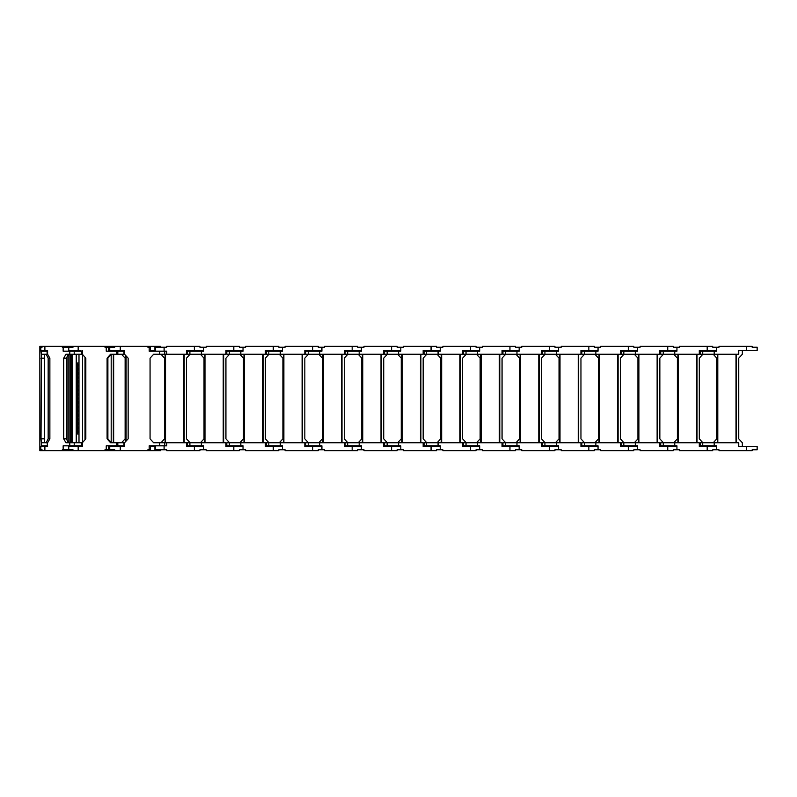 <?xml version="1.0" encoding="UTF-8"?>
<svg xmlns="http://www.w3.org/2000/svg" width="797" height="797" viewBox="0 0 797 797"><rect width="100%" height="100%" fill="white"/><g stroke="black" fill="none" stroke-linecap="round" stroke-linejoin="round"><path stroke-width="1.2" d="M150.503 350.461L155.325 350.461M160.456 347.223L160.456 346.346L112.387 346.346L112.387 347.223M714.202 354.237L714.202 351.168L700.174 351.168L700.174 354.237L738.739 354.237L738.739 350.461L757.15 350.461L757.15 347.223L752.149 347.223L752.149 346.346L719.014 346.346L719.014 347.223L712.707 347.223L712.707 346.346L679.572 346.346L679.572 347.223L673.256 347.223L673.256 346.346L640.121 346.346L640.121 347.223L633.814 347.223L633.814 346.346L600.679 346.346L600.679 347.223L594.363 347.223L594.363 346.346L561.227 346.346L561.227 347.223L554.921 347.223L554.921 346.346L521.786 346.346L521.786 347.223L515.47 347.223L515.47 346.346L482.334 346.346L482.334 347.223L476.028 347.223L476.028 346.346L442.893 346.346L442.893 347.223L436.577 347.223L436.577 346.346L403.441 346.346L403.441 347.223L397.135 347.223L397.135 346.346L364 346.346L364 347.223L357.684 347.223L357.684 346.346L324.548 346.346L324.548 347.223L318.242 347.223L318.242 346.346L285.107 346.346L285.107 347.223L278.791 347.223L278.791 346.346L245.655 346.346L245.655 347.223L239.349 347.223L239.349 346.346L206.214 346.346L206.214 347.223L199.898 347.223L199.898 346.346L166.762 346.346L166.762 347.223L164.092 347.223L164.092 351.168M125.647 355.432L125.647 441.568L125.647 355.432M155.325 446.539L150.503 446.539M112.387 449.777L112.387 450.654L160.456 450.654L160.456 449.777M155.325 445.832L155.325 449.777L166.762 449.777L166.762 450.654L199.898 450.654L199.898 449.777L206.214 449.777L206.214 450.654L239.349 450.654L239.349 449.777L245.655 449.777L245.655 450.654L278.791 450.654L278.791 449.777L285.107 449.777L285.107 450.654L318.242 450.654L318.242 449.777L324.548 449.777L324.548 450.654L357.684 450.654L357.684 449.777L364 449.777L364 450.654L397.135 450.654L397.135 449.777L403.441 449.777L403.441 450.654L436.577 450.654L436.577 449.777L442.893 449.777L442.893 450.654L476.028 450.654L476.028 449.777L482.334 449.777L482.334 450.654L515.47 450.654L515.47 449.777L521.786 449.777L521.786 450.654L554.921 450.654L554.921 449.777L561.227 449.777L561.227 450.654L594.363 450.654L594.363 449.777L600.679 449.777L600.679 450.654L633.814 450.654L633.814 449.777L640.121 449.777L640.121 450.654L673.256 450.654L673.256 449.777L679.572 449.777L679.572 450.654L712.707 450.654L712.707 449.777L719.014 449.777L719.014 450.654L752.149 450.654L752.149 449.777L757.15 449.777L757.15 446.539L738.739 446.539L738.739 442.763L714.202 442.763L714.202 445.832L716.383 445.832L716.383 449.777L716.383 445.832M121.533 442.763L125.129 438.828L125.129 358.172L121.533 354.237M46.116 354.237L48.159 358.172L48.159 438.828L46.116 442.763M48.159 358.172L49.872 358.172L47.601 354.237L41.414 354.237L40.996 350.461M48.159 438.828L49.872 438.828L49.872 358.172M40.946 347.223L40.946 346.346L39.85 346.346L39.86 450.654L40.946 450.654L40.946 449.777M40.946 346.346L42.072 346.346L42.072 347.223L40.816 347.223L40.816 350.461L47.601 350.461L47.601 354.237M47.103 354.237L47.103 351.168L41.414 351.168M47.601 351.168L47.103 351.168M40.996 347.223L42.072 347.223M66.659 439.466L66.659 357.534M40.996 449.777L42.072 449.777L40.816 449.777L40.816 446.539L47.601 446.539L47.103 442.763L47.601 445.832M47.103 442.763L41.414 442.763L41.414 445.832L47.103 445.832M42.072 449.777L42.072 450.654L40.946 450.654M39.85 450.654L39.85 446.539M40.996 446.539L41.414 445.832M41.414 442.763L41.036 438.828L44.363 438.828L44.502 354.237M41.414 354.237L41.036 438.828M41.036 358.172L44.363 358.172M44.502 442.763L44.363 438.828M66.828 357.235L66.828 439.765M64.079 449.777L64.079 450.654L62.315 450.654L62.315 449.777L68.761 449.777L68.761 446.539L82.34 446.539L82.34 442.763L85.827 438.828L85.827 358.172L82.34 354.237L74.211 354.237L74.211 351.168L63.152 351.168L63.152 347.223L62.315 347.223L62.315 346.346L42.072 346.346M62.315 346.346L64.178 346.346L64.079 347.223M74.211 354.237L69.787 354.237L69.787 351.168M82.34 351.168L74.211 351.168M64.178 347.223L64.178 346.346L73.015 346.346L73.015 347.223L63.152 347.223M71.66 347.223L73.015 347.223M71.66 350.461L71.66 351.168M70.903 350.461L70.903 351.168M76.223 442.763L76.223 354.237M82.34 442.763L74.211 442.763L74.211 445.832L82.34 445.832M74.211 442.763L69.787 442.763L69.787 445.832L74.211 445.832M42.072 450.654L62.315 450.654M68.761 449.777L73.015 449.777L73.015 450.654L64.178 450.654L64.178 449.777M73.015 449.777L71.66 449.777M63.152 449.777L63.152 445.832L69.787 445.832M71.66 446.539L71.66 445.832M70.903 446.539L70.903 445.832M69.787 442.763L65.972 442.763L63.7 438.828L66.29 438.828L66.29 358.172L68.552 354.237M69.787 354.237L65.972 354.237L63.7 358.172L63.7 438.828M47.601 442.763L49.872 438.828M63.7 358.172L66.29 358.172M68.552 442.763L66.29 438.828M78.993 434.006L76.562 434.006L77.588 432.691L76.562 431.376L77.588 430.061L76.562 428.746L77.588 427.431L76.562 426.116L77.588 424.801L76.562 423.486L77.588 422.171L76.562 420.856L77.588 419.541L76.562 418.226L77.588 416.911L76.562 415.596L77.588 414.281L76.562 412.966L77.588 411.65L76.562 410.335L77.588 409.02L76.562 407.705L77.588 406.39L76.562 405.075L77.588 403.76L76.562 402.445L77.588 401.13L76.562 399.815L77.588 398.5L76.562 397.185L77.588 395.87L76.562 394.555L77.588 393.24L76.562 391.925L77.588 390.61L76.562 389.295L77.588 387.98L76.562 386.665L77.588 385.349L76.562 384.034L77.588 382.719L76.562 381.404L77.588 380.089L76.562 378.774L77.588 377.459L76.562 376.144L77.588 374.829L76.562 373.514L77.588 372.199L76.562 370.884L77.588 369.569L76.562 368.254L77.588 366.939L76.562 365.624L77.588 364.309L76.562 362.994L78.993 362.994M76.562 442.763L76.562 434.006M76.562 362.994L76.562 354.237M78.993 354.237L78.993 442.763M78.993 364.309L77.588 364.309M76.562 365.624L78.993 365.624M78.993 366.939L77.588 366.939M76.562 368.254L78.993 368.254M78.993 369.569L77.588 369.569M76.562 370.884L78.993 370.884M78.993 372.199L77.588 372.199M76.562 373.514L78.993 373.514M78.993 374.829L77.588 374.829M76.562 376.144L78.993 376.144M78.993 377.459L77.588 377.459M76.562 378.774L78.993 378.774M78.993 380.089L77.588 380.089M76.562 381.404L78.993 381.404M78.993 382.719L77.588 382.719M76.562 384.034L78.993 384.034M78.993 385.349L77.588 385.349M76.562 386.665L78.993 386.665M78.993 387.98L77.588 387.98M76.562 389.295L78.993 389.295M78.993 390.61L77.588 390.61M76.562 391.925L78.993 391.925M78.993 393.24L77.588 393.24M76.562 394.555L78.993 394.555M78.993 395.87L77.588 395.87M76.562 397.185L78.993 397.185M78.993 398.5L77.588 398.5M76.562 399.815L78.993 399.815M78.993 401.13L77.588 401.13M76.562 402.445L78.993 402.445M78.993 403.76L77.588 403.76M76.562 405.075L78.993 405.075M78.993 406.39L77.588 406.39M76.562 407.705L78.993 407.705M78.993 409.02L77.588 409.02M76.562 410.335L78.993 410.335M78.993 411.65L77.588 411.65M76.562 412.966L78.993 412.966M78.993 414.281L77.588 414.281M76.562 415.596L78.993 415.596M78.993 416.911L77.588 416.911M76.562 418.226L78.993 418.226M78.993 419.541L77.588 419.541M76.562 420.856L78.993 420.856M78.993 422.171L77.588 422.171M76.562 423.486L78.993 423.486M78.993 424.801L77.588 424.801M76.562 426.116L78.993 426.116M78.993 427.431L77.588 427.431M76.562 428.746L78.993 428.746M78.993 430.061L77.588 430.061M76.562 431.376L78.993 431.376M78.993 432.691L77.588 432.691M112.387 450.654L104.965 450.654L104.965 449.777L109.747 449.777L109.747 446.539L124.561 446.539L124.561 442.763L128.148 438.828L128.148 358.172L124.561 354.237L117.826 354.237L117.826 351.168L106.24 351.168L106.24 347.223L104.965 347.223L104.965 346.346L73.015 346.346M104.965 346.346L112.387 346.346M117.826 354.237L116.442 354.237L116.442 351.168M124.561 351.168L117.826 351.168M114.937 350.461L114.937 351.168M105.503 347.223L105.503 346.346L105.832 347.223M106.24 347.223L114.738 347.223L114.738 346.346M108.651 347.223L108.651 351.168L112.895 351.168L112.895 350.461M114.728 350.461L114.728 351.168M68.761 347.223L68.761 350.461L80.915 350.461M124.561 442.763L117.826 442.763L117.826 445.832L124.561 445.832M117.826 442.763L116.442 442.763L116.442 445.832L117.826 445.832M73.015 450.654L104.965 450.654M105.832 449.777L105.503 450.654L105.493 449.777M109.747 449.777L114.738 449.777L114.738 450.654M108.651 449.777L108.651 445.832L112.895 445.832L112.895 446.539M106.24 449.777L106.24 445.832L116.442 445.832M114.728 446.539L114.728 445.832M114.937 445.832L114.937 446.539M116.442 442.763L110.574 442.763L107.087 438.828L107.894 438.828L107.894 358.172L111.381 354.237M116.442 354.237L110.574 354.237L107.087 358.172L107.087 438.828M82.34 354.237L82.34 350.461M82.34 446.539L80.915 446.539M107.087 358.172L107.894 358.172M111.381 442.763L107.894 438.828M203.584 350.461L186.488 350.461L186.488 354.237L159.709 354.237L159.709 351.168L149.188 351.168L149.188 347.223L150.503 347.223L150.503 351.168L149.188 351.168M166.722 354.237L166.722 351.168L159.709 351.168M149.188 347.223L147.873 347.223L147.873 346.346M155.325 351.168L155.325 347.223L164.092 347.223M109.747 347.223L109.747 350.461L124.561 350.461L124.561 354.237M164.75 445.832L166.722 445.832L166.722 442.763L159.709 442.763L159.709 445.832L164.75 445.832L164.75 442.763M147.873 450.654L147.873 449.777L149.188 449.777L149.188 445.832L150.503 445.832L150.503 449.777L149.188 449.777M149.188 445.832L159.709 445.832M150.503 449.777L150.503 445.832M164.092 449.777L164.092 445.832M159.709 442.763L153.662 442.763L150.065 438.828L150.065 358.172L153.662 354.237L159.709 354.237M164.132 347.223L164.132 351.168L164.132 347.223M166.762 347.223L165.447 347.223M150.543 350.461L150.543 351.168M165.099 354.237L165.099 442.763L165.099 354.237M184.207 354.237L184.207 442.763M203.584 446.539L186.488 446.539L186.488 442.763L166.722 442.763M165.447 449.777L166.762 449.777M164.132 445.832L164.132 449.777L164.132 445.832M150.543 446.539L150.543 445.832M160.974 442.763L164.571 438.828L164.571 358.172L160.974 354.237M190.084 354.237L186.488 358.172L186.488 438.828L190.084 442.763M189.905 351.168L187.365 351.168L187.365 354.237L189.905 354.237L189.905 351.168L201.392 351.168L201.392 354.237L189.905 354.237M201.392 354.237L225.93 354.237L225.93 350.461L243.025 350.461M203.584 351.168L203.584 347.223L203.584 351.168L201.392 351.168M206.214 347.223L204.899 347.223M198.762 351.168L198.762 350.461M189.995 350.461L189.995 351.168M204.55 354.237L204.55 442.763M223.658 354.237L223.658 442.763M243.025 446.539L225.93 446.539L225.93 442.763L201.392 442.763L201.392 445.832L203.584 445.832L203.584 449.777L203.584 445.832M201.392 442.763L187.365 442.763L187.365 445.832L201.392 445.832M204.899 449.777L206.214 449.777M198.762 445.832L198.762 446.539M189.995 446.539L189.995 445.832M200.426 442.763L204.022 438.828L204.022 358.172L200.426 354.237M229.526 354.237L225.93 358.172L225.93 438.828L229.526 442.763M229.357 351.168L226.806 351.168L226.806 354.237L229.357 354.237L229.357 351.168L240.833 351.168L240.833 354.237L229.357 354.237M240.833 354.237L265.381 354.237L265.381 350.461L282.477 350.461M243.025 351.168L243.025 347.223L243.025 351.168L240.833 351.168M245.655 347.223L244.34 347.223M238.203 351.168L238.203 350.461M229.436 350.461L229.436 351.168M243.992 354.237L243.992 442.763M263.1 354.237L263.1 442.763L263.1 354.237M282.477 446.539L265.381 446.539L265.381 442.763L240.833 442.763L240.833 445.832L243.025 445.832L243.025 449.777L243.025 445.832M240.833 442.763L226.806 442.763L226.806 445.832L240.833 445.832M244.34 449.777L245.655 449.777M238.203 445.832L238.203 446.539M229.436 446.539L229.436 445.832M239.877 442.763L243.464 438.828L243.464 358.172L239.877 354.237M268.978 354.237L265.381 358.172L265.381 438.828L268.978 442.763M268.798 351.168L266.258 351.168L266.258 354.237L268.798 354.237L268.798 351.168L280.285 351.168L280.285 354.237L268.798 354.237M280.285 354.237L304.833 354.237L304.833 350.461L321.918 350.461M282.477 351.168L282.477 347.223L282.477 351.168L280.285 351.168M285.107 347.223L283.792 347.223M277.655 351.168L277.655 350.461M268.888 350.461L268.888 351.168M283.443 354.237L283.443 442.763L283.443 354.237M302.551 354.237L302.551 442.763L302.551 354.237M321.918 446.539L304.833 446.539L304.833 442.763L280.285 442.763L280.285 445.832L282.477 445.832L282.477 449.777L282.477 445.832M280.285 442.763L266.258 442.763L266.258 445.832L280.285 445.832M283.792 449.777L285.107 449.777M277.655 445.832L277.655 446.539M268.888 446.539L268.888 445.832M279.319 442.763L282.915 438.828L282.915 358.172L279.319 354.237M308.419 354.237L304.833 358.172L304.833 438.828L308.419 442.763M308.25 351.168L305.699 351.168L305.699 354.237L308.25 354.237L308.25 351.168L319.727 351.168L319.727 354.237L308.25 354.237M319.727 354.237L344.274 354.237L344.274 350.461L361.37 350.461M321.918 351.168L321.918 347.223L321.918 351.168L319.727 351.168M324.548 347.223L323.233 347.223M317.096 351.168L317.096 350.461M308.329 350.461L308.329 351.168M322.885 354.237L322.885 442.763L322.885 354.237M341.993 354.237L341.993 442.763M361.37 446.539L344.274 446.539L344.274 442.763L319.727 442.763L319.727 445.832L321.918 445.832L321.918 449.777L321.918 445.832M319.727 442.763L305.699 442.763L305.699 445.832L319.727 445.832M323.233 449.777L324.548 449.777M317.096 445.832L317.096 446.539M308.329 446.539L308.329 445.832M318.77 442.763L322.357 438.828L322.357 358.172L318.77 354.237M347.871 354.237L344.274 358.172L344.274 438.828L347.871 442.763M347.691 351.168L345.151 351.168L345.151 354.237L347.691 354.237L347.691 351.168L359.178 351.168L359.178 354.237L347.691 354.237M359.178 354.237L383.726 354.237L383.726 350.461L400.811 350.461M361.37 351.168L361.37 347.223L361.37 351.168L359.178 351.168M364 347.223L362.685 347.223M356.548 351.168L356.548 350.461M347.781 350.461L347.781 351.168M362.336 354.237L362.336 442.763L362.336 354.237M381.444 354.237L381.444 442.763M400.811 446.539L383.726 446.539L383.726 442.763L359.178 442.763L359.178 445.832L361.37 445.832L361.37 449.777L361.37 445.832M359.178 442.763L345.151 442.763L345.151 445.832L359.178 445.832M362.685 449.777L364 449.777M356.548 445.832L356.548 446.539M347.781 446.539L347.781 445.832M358.212 442.763L361.808 438.828L361.808 358.172L358.212 354.237M387.312 354.237L383.726 358.172L383.726 438.828L387.312 442.763M387.143 351.168L384.602 351.168L384.602 354.237L387.143 354.237L387.143 351.168L398.62 351.168L398.62 354.237L387.143 354.237M398.62 354.237L423.167 354.237L423.167 350.461L440.263 350.461M400.811 351.168L400.811 347.223L400.811 351.168L398.62 351.168M403.441 347.223L402.126 347.223M395.989 351.168L395.989 350.461M387.232 350.461L387.232 351.168M401.778 354.237L401.778 442.763M420.886 354.237L420.886 442.763L420.886 354.237M440.263 446.539L423.167 446.539L423.167 442.763L398.62 442.763L398.62 445.832L400.811 445.832L400.811 449.777L400.811 445.832M398.62 442.763L384.602 442.763L384.602 445.832L398.62 445.832M402.126 449.777L403.441 449.777M395.989 445.832L395.989 446.539M387.232 446.539L387.232 445.832M397.663 442.763L401.25 438.828L401.25 358.172L397.663 354.237M426.764 354.237L423.167 358.172L423.167 438.828L426.764 442.763M426.584 351.168L424.044 351.168L424.044 354.237L426.584 354.237L426.584 351.168L438.071 351.168L438.071 354.237L426.584 354.237M438.071 354.237L462.619 354.237L462.619 350.461L479.704 350.461M440.263 351.168L440.263 347.223L440.263 351.168L438.071 351.168M442.893 347.223L441.578 347.223M435.441 351.168L435.441 350.461M426.674 350.461L426.674 351.168M441.229 354.237L441.229 442.763L441.229 354.237M460.337 354.237L460.337 442.763M479.704 446.539L462.619 446.539L462.619 442.763L438.071 442.763L438.071 445.832L440.263 445.832L440.263 449.777L440.263 445.832M438.071 442.763L424.044 442.763L424.044 445.832L438.071 445.832M441.578 449.777L442.893 449.777M435.441 445.832L435.441 446.539M426.674 446.539L426.674 445.832M437.105 442.763L440.701 438.828L440.701 358.172L437.105 354.237M466.205 354.237L462.619 358.172L462.619 438.828L466.205 442.763M466.036 351.168L463.495 351.168L463.495 354.237L466.036 354.237L466.036 351.168L477.513 351.168L477.513 354.237L466.036 354.237M477.513 354.237L502.06 354.237L502.06 350.461L519.156 350.461M479.704 351.168L479.704 347.223L479.704 351.168L477.513 351.168M482.334 347.223L481.019 347.223M474.882 351.168L474.882 350.461M466.125 350.461L466.125 351.168M480.671 354.237L480.671 442.763M499.779 354.237L499.779 442.763M519.156 446.539L502.06 446.539L502.06 442.763L477.513 442.763L477.513 445.832L479.704 445.832L479.704 449.777L479.704 445.832M477.513 442.763L463.495 442.763L463.495 445.832L477.513 445.832M481.019 449.777L482.334 449.777M474.882 445.832L474.882 446.539M466.125 446.539L466.125 445.832M476.556 442.763L480.143 438.828L480.143 358.172L476.556 354.237M505.657 354.237L502.06 358.172L502.06 438.828L505.657 442.763M505.477 351.168L502.937 351.168L502.937 354.237L505.477 354.237L505.477 351.168L516.964 351.168L516.964 354.237L505.477 354.237M516.964 354.237L541.512 354.237L541.512 350.461L558.597 350.461M519.156 351.168L519.156 347.223L519.156 351.168L516.964 351.168M521.786 347.223L520.471 347.223M514.334 351.168L514.334 350.461M505.567 350.461L505.567 351.168M520.122 354.237L520.122 442.763M539.23 354.237L539.23 442.763M558.597 446.539L541.512 446.539L541.512 442.763L516.964 442.763L516.964 445.832L519.156 445.832L519.156 449.777L519.156 445.832M516.964 442.763L502.937 442.763L502.937 445.832L516.964 445.832M520.471 449.777L521.786 449.777M514.334 445.832L514.334 446.539M505.567 446.539L505.567 445.832M515.998 442.763L519.594 438.828L519.594 358.172L515.998 354.237M545.098 354.237L541.512 358.172L541.512 438.828L545.098 442.763M544.929 351.168L542.388 351.168L542.388 354.237L544.929 354.237L544.929 351.168L556.406 351.168L556.406 354.237L544.929 354.237M556.406 354.237L580.953 354.237L580.953 350.461L598.049 350.461M558.597 351.168L558.597 347.223L558.597 351.168L556.406 351.168M561.227 347.223L559.912 347.223M553.776 351.168L553.776 350.461M545.018 350.461L545.018 351.168M559.564 354.237L559.564 442.763M578.672 354.237L578.672 442.763M598.049 446.539L580.953 446.539L580.953 442.763L556.406 442.763L556.406 445.832L558.597 445.832L558.597 449.777L558.597 445.832M556.406 442.763L542.388 442.763L542.388 445.832L556.406 445.832M559.912 449.777L561.227 449.777M553.776 445.832L553.776 446.539M545.018 446.539L545.018 445.832M555.449 442.763L559.036 438.828L559.036 358.172L555.449 354.237M584.55 354.237L580.953 358.172L580.953 438.828L584.55 442.763M584.37 351.168L581.83 351.168L581.83 354.237L584.37 354.237L584.37 351.168L595.857 351.168L595.857 354.237L584.37 354.237M595.857 354.237L620.405 354.237L620.405 350.461L637.49 350.461M598.049 351.168L598.049 347.223L598.049 351.168L595.857 351.168M600.679 347.223L599.364 347.223M593.227 351.168L593.227 350.461M584.46 350.461L584.46 351.168M599.015 354.237L599.015 442.763L599.015 354.237M618.123 354.237L618.123 442.763M637.49 446.539L620.405 446.539L620.405 442.763L595.857 442.763L595.857 445.832L598.049 445.832L598.049 449.777L598.049 445.832M595.857 442.763L581.83 442.763L581.83 445.832L595.857 445.832M599.364 449.777L600.679 449.777M593.227 445.832L593.227 446.539M584.46 446.539L584.46 445.832M594.891 442.763L598.487 438.828L598.487 358.172L594.891 354.237M623.991 354.237L620.405 358.172L620.405 438.828L623.991 442.763M623.822 351.168L621.281 351.168L621.281 354.237L623.822 354.237L623.822 351.168L635.299 351.168L635.299 354.237L623.822 354.237M635.299 354.237L659.846 354.237L659.846 350.461L676.942 350.461M637.49 351.168L637.49 347.223L637.49 351.168L635.299 351.168M640.121 347.223L638.805 347.223M632.679 351.168L632.679 350.461M623.912 350.461L623.912 351.168M638.457 354.237L638.457 442.763M657.565 354.237L657.565 442.763M676.942 446.539L659.846 446.539L659.846 442.763L635.299 442.763L635.299 445.832L637.49 445.832L637.49 449.777L637.49 445.832M635.299 442.763L621.281 442.763L621.281 445.832L635.299 445.832M638.805 449.777L640.121 449.777M632.679 445.832L632.679 446.539M623.912 446.539L623.912 445.832M634.342 442.763L637.929 438.828L637.929 358.172L634.342 354.237M663.443 354.237L659.846 358.172L659.846 438.828L663.443 442.763M663.263 351.168L660.723 351.168L660.723 354.237L663.263 354.237L663.263 351.168L674.75 351.168L674.75 354.237L663.263 354.237M674.75 354.237L699.298 354.237L699.298 350.461L716.383 350.461M676.942 351.168L676.942 347.223L676.942 351.168L674.75 351.168M679.572 347.223L678.257 347.223M672.12 351.168L672.12 350.461M663.353 350.461L663.353 351.168M677.908 354.237L677.908 442.763M697.016 354.237L697.016 442.763M716.383 446.539L699.298 446.539L699.298 442.763L674.75 442.763L674.75 445.832L676.942 445.832L676.942 449.777L676.942 445.832M674.75 442.763L660.723 442.763L660.723 445.832L674.75 445.832M678.257 449.777L679.572 449.777M672.12 445.832L672.12 446.539M663.353 446.539L663.353 445.832M673.784 442.763L677.38 438.828L677.38 358.172L673.784 354.237M702.884 354.237L699.298 358.172L699.298 438.828L702.884 442.763M716.383 351.168L716.383 347.223L716.383 351.168L714.202 351.168M719.014 347.223L717.698 347.223M711.572 351.168L711.572 350.461M702.805 350.461L702.805 351.168M717.35 354.237L717.35 442.763M736.458 354.237L736.458 442.763M714.202 442.763L700.174 442.763L700.174 445.832L714.202 445.832M717.698 449.777L719.014 449.777M711.572 445.832L711.572 446.539M702.805 446.539L702.805 445.832M713.235 442.763L716.822 438.828L716.822 358.172L713.235 354.237M742.336 350.461L742.336 354.237L738.739 358.172L738.739 438.828L742.336 442.763L742.336 446.539M154.927 350.461L154.927 346.346M126.085 355.91L126.085 441.09M154.927 446.539L154.927 450.654M71.391 354.237L71.391 442.763M39.86 350.461L39.86 346.346M70.186 354.237L70.186 442.763M68.871 354.237L68.871 442.763M67.048 356.857L67.048 440.143M66.43 357.923L66.43 439.077L66.43 357.923M70.604 354.237L70.604 442.763L70.604 354.237M81.424 354.237L81.424 351.168M64.019 346.346L64.019 347.223M44.891 350.461L44.891 346.346M85 357.235L85 439.765M82.529 354.446L82.529 442.554M72.686 354.237L72.686 442.763M81.424 442.763L81.424 445.832M44.891 446.539L44.891 450.654M64.019 450.654L64.019 449.777M123.973 354.237L123.973 351.168M111.321 346.346L111.321 347.223M111.849 346.346L111.849 347.223M78.166 350.461L78.166 346.346M113.642 354.237L113.642 442.763M113.323 354.237L113.323 442.763M111.191 354.446L111.191 442.554M123.973 442.763L123.973 445.832M78.166 446.539L78.166 450.654M111.849 450.654L111.849 449.777M111.321 450.654L111.321 449.777M164.75 354.237L164.75 351.168M120.257 350.461L120.257 346.346M120.257 446.539L120.257 450.654M194.378 350.461L194.378 346.346M183.768 354.237L183.768 442.763M165.537 354.237L165.537 442.763M194.378 446.539L194.378 450.654M233.82 350.461L233.82 346.346M223.22 354.237L223.22 442.763M204.988 354.237L204.988 442.763M233.82 446.539L233.82 450.654M189.905 442.763L189.905 445.832M273.271 350.461L273.271 346.346M262.661 354.237L262.661 442.763M244.43 354.237L244.43 442.763M273.271 446.539L273.271 450.654M229.357 442.763L229.357 445.832M312.713 350.461L312.713 346.346M302.113 354.237L302.113 442.763M283.881 354.237L283.881 442.763M312.713 446.539L312.713 450.654M268.798 442.763L268.798 445.832M352.164 350.461L352.164 346.346M341.554 354.237L341.554 442.763M323.323 354.237L323.323 442.763M352.164 446.539L352.164 450.654M308.25 442.763L308.25 445.832M391.606 350.461L391.606 346.346M381.006 354.237L381.006 442.763M362.774 354.237L362.774 442.763M391.606 446.539L391.606 450.654M347.691 442.763L347.691 445.832M431.057 350.461L431.057 346.346M420.447 354.237L420.447 442.763M402.216 354.237L402.216 442.763M431.057 446.539L431.057 450.654M387.143 442.763L387.143 445.832M470.499 350.461L470.499 346.346M459.899 354.237L459.899 442.763M441.668 354.237L441.668 442.763M470.499 446.539L470.499 450.654M426.584 442.763L426.584 445.832M509.95 350.461L509.95 346.346M499.34 354.237L499.34 442.763M481.109 354.237L481.109 442.763M509.95 446.539L509.95 450.654M466.036 442.763L466.036 445.832M549.402 350.461L549.402 346.346M538.792 354.237L538.792 442.763M520.561 354.237L520.561 442.763M549.402 446.539L549.402 450.654M505.477 442.763L505.477 445.832M588.844 350.461L588.844 346.346M578.233 354.237L578.233 442.763M560.002 354.237L560.002 442.763M588.844 446.539L588.844 450.654M544.929 442.763L544.929 445.832M628.295 350.461L628.295 346.346M617.685 354.237L617.685 442.763M599.454 354.237L599.454 442.763M628.295 446.539L628.295 450.654M584.37 442.763L584.37 445.832M667.737 350.461L667.737 346.346M657.126 354.237L657.126 442.763M638.895 354.237L638.895 442.763M667.737 446.539L667.737 450.654M623.822 442.763L623.822 445.832M707.188 350.461L707.188 346.346M696.578 354.237L696.578 442.763M678.347 354.237L678.347 442.763M707.188 446.539L707.188 450.654M663.263 442.763L663.263 445.832M702.715 354.237L702.715 351.168M746.63 350.461L746.63 346.346M736.02 354.237L736.02 442.763M717.788 354.237L717.788 442.763M746.63 446.539L746.63 450.654M702.715 442.763L702.715 445.832M70.634 442.763L70.634 354.237M72.288 442.763L72.288 354.237M77.648 445.832L77.648 446.539M77.648 351.168L77.648 350.461M113.652 442.763L113.652 354.237M115.874 445.832L115.874 446.539M115.874 351.168L115.874 350.461M150.503 351.168L150.503 347.223"/></g></svg>
